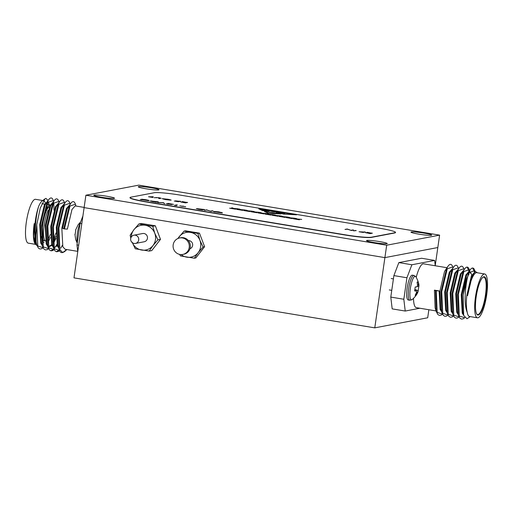 <?xml version="1.0" encoding="UTF-8"?>
<svg xmlns="http://www.w3.org/2000/svg" width="513" height="513" viewBox="0 0 513 513"><rect width="100%" height="100%" fill="white"/><g stroke="black" fill="none" stroke-linecap="round" stroke-linejoin="round"><path stroke-width="0.77" d="M181.095 254.563A12.569 12.145 -100.8 0 0 186.815 257.18A12.569 12.145 -100.8 0 0 198.127 252.71A12.569 12.145 -100.8 0 0 200.634 246.785A12.569 12.145 -100.8 0 0 199.916 240.315A12.569 12.145 -100.8 0 0 190.387 232.383A12.569 12.145 -100.8 0 0 179.075 236.852A12.569 12.145 -100.8 0 0 178.024 238.449M179.627 254.384L180.454 255.91L194.344 258.219L198.127 252.71L203.077 246.977L199.916 240.315L197.922 233.428L184.026 231.119L177.812 238.539M182.763 254.429L183.821 254.224A8.381 8.099 -100.8 0 0 190.272 247.324A8.381 8.099 -100.8 0 0 180.679 237.756L179.621 237.961A8.381 8.099 -100.8 0 0 173.17 244.861A8.381 8.099 -100.8 0 0 182.763 254.429A8.381 8.099 -100.8 0 0 189.214 247.529A8.381 8.099 -100.8 0 0 179.621 237.961M189.938 248.747A4.187 4.046 -100.8 0 0 188.386 240.597M194.344 258.219L195.876 257.93L204.61 246.689L199.448 233.139L185.559 230.824L184.026 231.119M203.077 246.977L204.61 246.689M197.922 233.428L199.448 233.139M101.523 197.249A10.478 0.904 8.2 0 0 114.534 198.242A10.478 0.904 8.2 0 0 106.813 196.242A10.478 0.904 8.2 0 0 93.802 195.254A10.478 0.904 8.2 0 0 101.523 197.249M145.974 188.778A10.478 0.904 8.2 0 0 158.992 189.772A10.478 0.904 8.2 0 0 151.271 187.771A10.478 0.904 8.2 0 0 138.254 186.783A10.478 0.904 8.2 0 0 145.974 188.778M418.691 234.114A10.478 0.904 8.2 0 0 431.702 235.108A10.478 0.904 8.2 0 0 423.982 233.107A10.478 0.904 8.2 0 0 410.971 232.12A10.478 0.904 8.2 0 0 418.691 234.114M374.233 242.585A10.478 0.904 8.2 0 0 387.251 243.579A10.478 0.904 8.2 0 0 379.53 241.578A10.478 0.904 8.2 0 0 366.513 240.591A10.478 0.904 8.2 0 0 374.233 242.585M275.051 211.593L273.609 211.459L275.051 211.593M85.895 195.222L386.687 245.22L439.609 235.14L138.818 185.135L85.895 195.222L84.113 207.618L384.897 257.622L437.82 247.535L435.236 265.478M439.609 235.14L437.82 247.535L384.897 257.622L374.779 327.865L427.701 317.778L428.855 309.737M386.687 245.22L384.897 257.622L84.113 207.618L73.987 277.86L374.779 327.865M130.033 197.563L130.001 197.768A21.668 1.866 8.2 0 0 145.974 201.904L345.134 235.012A21.668 1.866 8.2 0 0 371.341 237.416L394.792 232.947A21.668 1.866 8.2 0 0 395.504 232.588L395.529 232.383A21.668 1.866 8.2 0 0 379.562 228.247L180.403 195.139A21.668 1.866 8.2 0 0 154.195 192.734L130.738 197.204A21.668 1.866 8.2 0 0 130.033 197.563A21.668 1.866 8.2 0 0 146.006 201.699L345.159 234.807A21.668 1.866 8.2 0 0 371.374 237.211L394.824 232.742A21.668 1.866 8.2 0 0 395.529 232.383M163.32 202.654L164.756 203.68L162.91 202.757L157.581 202.488L163.429 202.673M167.091 203.853L171.65 204.584L166.321 203.732L171.483 204.097L167.822 203.404L173.497 204.347L167.385 204.129M166.231 203.77L167.232 203.834M175.375 205.367L176.658 205.578L174.401 205.283L177.351 204.988L175.363 205.444M185.68 206.726L179.806 205.822L185.68 206.726M196.364 208.708L204.456 209.496L202.25 209.913L196.332 208.65M258.776 208.836L262.682 210.663L269.152 211.228L258.776 208.836M238.07 208.81L234.217 208.573L235.762 209.214L229.657 208.201L233.357 208.425L231.754 207.759L233.966 208.464L238.07 208.81M245.143 209.984L241.29 209.746L242.829 210.388L236.724 209.375L240.424 209.605L238.821 208.932L241.033 209.644L245.143 209.984M252.21 211.164L248.356 210.92L249.902 211.561L243.797 210.548L247.497 210.779L245.894 210.112L248.106 210.817L252.21 211.164M259.283 212.337L255.429 212.1L256.968 212.741L250.863 211.722L254.563 211.952L252.96 211.285L255.173 211.991L259.283 212.337M266.35 213.511L262.496 213.273L264.041 213.915L257.936 212.901L261.636 213.126L260.033 212.459L262.246 213.164L266.35 213.511M273.423 214.684L269.569 214.447L271.108 215.088L265.003 214.075L268.703 214.306L267.1 213.639L269.312 214.344L273.423 214.684M280.489 215.864L276.635 215.62L278.181 216.262L272.076 215.248L275.776 215.479L274.173 214.812L276.385 215.518L280.489 215.864M287.562 217.037L283.708 216.8L285.247 217.441L279.143 216.422L282.843 216.653L281.239 215.986L283.452 216.691L287.562 217.037M294.629 218.211L290.775 217.974L292.32 218.615L286.216 217.602L289.916 217.833L288.312 217.159L290.525 217.865L294.629 218.211M301.702 219.391L297.848 219.147L299.387 219.788L293.282 218.775L296.982 219.006L295.379 218.339L297.591 219.045L301.702 219.391M153.316 196.774L151.335 197.152L152.932 197.499L148.539 196.768L153.316 196.774M158.998 198.505L160.293 198.146L158.78 197.742L154.105 197.691L158.966 197.697L161.114 198.217L159.466 198.582L158.716 198.46L160.287 198.204M167.815 199.166L171.073 200.115L165.564 199.621L162.281 198.659L167.809 199.243M162.114 198.743L163.609 198.755M351.142 230.279L352.873 229.952L353.624 230.074L351.418 230.497L347.481 229.221L344.993 229.426L347.198 229.003L351.129 230.382L352.873 229.952M355.765 230.433L353.56 230.85L356.221 230.613M364.551 231.889L365.301 232.017L363.095 232.434L359.023 231.761L365.006 232.075M371.624 233.069L372.374 233.191L370.168 233.614L365.506 232.626L369.065 233.005L367.013 232.299L372.072 233.248M365.416 232.665L366.378 232.742M186.841 202.346L187.591 202.475L185.385 202.891L180.73 201.91L184.289 202.289L182.237 201.583L187.296 202.532M180.64 201.949L181.602 202.026M179.774 201.173L180.525 201.295L178.319 201.718L174.247 201.038L177.793 201.551L175.375 200.827L180.223 201.352M277.956 212.574L280.406 212.709M279.181 212.671L279.194 212.574C281.528 212.664 280.996 212.523 277.604 212.164L272.602 211.555L261.226 208.919L296.578 214.8L283.542 214.094L281.682 213.658L284.779 213.857L284.805 213.325L284.766 213.959L282.297 213.806M284.805 213.325L283.651 213.126M283.638 213.228L283.586 212.85C281.566 212.613 281.118 212.671 282.24 213.023L281.534 212.985M282.009 213.068L281.605 212.773L282.24 213.023M280.803 213.203L281.541 212.927L279.912 212.966M278.886 212.901L279.886 212.966M278.892 212.876L278.399 212.696M264.554 211.536L268.254 213.261L281.002 213.953L264.554 211.536M222.418 212.876L213.446 211.645L221.642 212.857L218.641 211.914L213.664 211.407L218.936 211.882L222.405 212.978M210.542 211.125L212.273 210.798L213.023 210.92L210.817 211.343L206.88 210.067L204.392 210.272L206.598 209.849L210.529 211.228L212.273 210.798M150.2 201.032L158.286 201.821L156.08 202.237L150.168 200.974M149.033 200.679L140.203 199.454L148.283 200.654L141.601 199.191L145.698 199.704L148.757 200.352L149.014 200.782M163.416 202.776L164.564 203.648M158.337 202.616L163.307 202.763M171.47 204.174L172.15 204.232M174.683 205.335L176.607 204.867M176.587 204.969L177.056 205.046M181.903 206.399L182.269 206.232M182.455 206.297L183.122 206.072M183.103 206.175L183.571 206.252M196.511 208.663L197.915 208.656M203.475 209.439L204.155 209.554M267.972 211.061L259.225 209.047M235.32 209.137L234.217 208.573M232.177 207.938L232.62 207.906M232.601 208.009L233.966 208.464M242.392 210.317L241.033 209.644M239.244 209.112L239.686 209.08M239.674 209.182L241.02 209.746M249.459 211.491L248.356 210.92M246.317 210.285L246.759 210.253M246.74 210.356L248.106 210.817M256.532 212.664L255.429 212.1M253.384 211.459L253.826 211.427M253.813 211.536L255.173 211.991M263.599 213.844L262.246 213.164M260.457 212.639L260.899 212.606M260.88 212.709L262.233 213.267M270.672 215.018L269.569 214.447M267.523 213.812L267.966 213.78M267.953 213.883L269.312 214.344M277.738 216.191L276.635 215.62M274.596 214.985L275.039 214.953M275.019 215.056L276.385 215.518M284.811 217.365L283.452 216.691M281.663 216.165L282.105 216.133M282.092 216.236L283.439 216.794M291.878 218.544L290.775 217.974M288.736 217.339L289.178 217.307M289.159 217.409L290.525 217.865M298.951 219.718L297.591 219.045M295.802 218.512L296.245 218.48M296.232 218.583L297.578 219.147M150.642 197.12L152.566 196.652M152.547 196.755L153.015 196.832M154.387 197.742L156.715 197.518M159.985 197.986L161.037 198.268M169.585 199.602L171.182 200.089M352.861 230.055L353.329 230.132M345.275 229.471L347.198 229.003M347.352 229.138L351.129 230.382M353.842 230.895L355.753 230.536M362.627 232.357L363.249 232.139M363.46 232.197L364.538 231.991M367.609 232.504L367.943 232.453M367.93 232.556L369.835 233.216M369.7 233.53L370.604 233.261M370.591 233.364L371.604 233.171M182.833 201.789L183.16 201.737M183.147 201.84L185.058 202.494M185.809 202.648L186.828 202.449M177.851 201.641L178.473 201.423M178.684 201.481L179.755 201.276M276.443 212.446L277.123 212.504M279.239 212.69L279.752 212.722M295.635 214.748L262.842 209.298M284.792 213.427L284.766 213.959M264.541 211.638L278.944 213.491M280.38 213.921L278.931 213.594M214.235 211.824L215.101 212.042M221.032 212.876L221.642 212.857M214.056 211.478L214.793 211.484M220.667 212.305L222.123 212.664M212.26 210.901L212.728 210.978M204.674 210.317L206.598 209.849M206.752 209.984L210.529 211.228M150.341 200.987L151.752 200.981M157.305 201.763L157.991 201.878M140.979 199.647L141.633 199.826M147.654 200.679L148.283 200.654M147.507 200.147L148.744 200.455M201.782 209.836L203.481 209.413L197.274 208.688L197.903 209.163M169.713 200.121L170.451 199.929L167.623 199.217L163.031 198.781L163.827 199.294M184.917 202.815L185.597 202.584L181.416 202.16M277.321 212.049L278.328 212.241C280.534 212.504 280.97 212.485 279.63 212.183L280.669 212.497M283.657 212.927L284.651 213.261L283.683 213.132M155.612 202.16L157.311 201.737L151.104 201.013L151.733 201.487M198.621 209.298L201.724 209.746L203.481 209.413M197.274 208.688L198.634 209.214M170.31 200.096L165.744 199.647M163.031 198.781L165.757 199.57M369.629 233.524L370.38 233.306L366.192 232.876M366.256 232.748L369.642 233.441M181.474 202.032L185.597 202.584M277.642 211.965C278.251 211.792 273.384 211.318 275.962 211.843L277.642 211.965M275.308 211.76L275.962 211.869M278.322 212.292L279.63 212.183M152.451 201.622L155.561 202.071L157.311 201.737M151.104 201.013L152.464 201.538M138.702 239.981A4.187 4.046 -100.8 0 0 133.912 235.198A4.187 4.046 -100.8 0 0 130.687 238.648A4.187 4.046 -100.8 0 0 135.477 243.431A4.187 4.046 -100.8 0 0 138.702 239.981M133.912 235.198L142.64 233.53A4.187 4.046 79.2 0 1 147.436 238.314A4.187 4.046 79.2 0 1 144.211 241.764L135.477 243.431M132.354 242.7A12.569 12.145 -100.8 0 0 141.639 250.049A12.569 12.145 -100.8 0 0 152.951 245.58A12.569 12.145 -100.8 0 0 155.458 239.648A12.569 12.145 -100.8 0 0 154.74 233.184A12.569 12.145 -100.8 0 0 145.211 225.252A12.569 12.145 -100.8 0 0 133.899 229.721A12.569 12.145 -100.8 0 0 131.27 237.025M132.117 242.117L135.278 248.779L149.174 251.088L152.951 245.58L157.908 239.847L154.74 233.184L152.746 226.297L155.336 225.803L141.441 223.495L138.85 223.989L133.899 229.721L130.122 235.23L130.809 238.077M149.174 251.088L151.765 250.594L160.492 239.353L155.336 225.803M157.908 239.847L160.492 239.353M152.746 226.297L138.85 223.989M35.487 244.323L34.961 243.54A22.206 5.38 -80.6 0 1 34.204 223.61L33.659 236.41L35.487 244.323L36.942 245.458M43.47 200.634A22.206 5.38 -80.6 0 1 45.349 203.026M48.831 204.809L48.498 202.173M48.081 200.564L45.99 198.371L45.022 198.813L40.29 207.97L36.744 224.7L35.974 234.762L36.09 241.956C34.102 232.145 36.006 214.325 38.725 206.213C36.994 211.08 35.75 216.922 34.993 223.745L35.679 241.463L36.789 245.009L36.09 241.956M50.338 234.358A17.32 4.194 -80.6 0 1 47.408 240.206M42.419 224.303A18.975 4.598 -80.6 0 1 49.851 205.059A18.975 4.598 -80.6 0 1 50.242 205.046L46.94 204.495M69.582 204.982L66.453 208.554L61.836 228.208L62.83 246.791L65.106 249.26L77.732 251.364M42.784 200.525L35.564 199.32A22.206 5.38 99.4 0 0 26.31 222.302A22.206 5.38 99.4 0 0 28.279 243.143L35.5 244.342M34.204 223.61L35.198 242.2L36.551 244.246M47.478 201.301L44.349 204.879L39.732 224.534L40.726 243.117L42.079 245.163M40.521 224.662L41.207 242.386L42.316 245.926L41.617 225.175L47.151 202.302L48.658 199.698L45.138 205.008L40.521 224.662M47.677 242.899L50.428 237.487M53.006 202.225L49.876 205.796L45.259 225.451L46.247 244.034L47.606 246.08M48.927 246.529L51.672 244.688M53.063 242.643L55.879 236.422M46.048 225.579L46.734 243.303L47.844 246.849L47.145 226.092L52.679 203.219L54.179 200.615L50.665 205.925L46.048 225.579M48.293 246.125L49.312 246.638L51.96 245.387M53.205 243.822L55.955 238.404M58.527 203.142L55.398 206.713L50.781 226.368L51.775 244.951L53.128 247.003M54.455 247.446L57.2 245.612M51.576 226.502L52.262 244.22L53.371 247.766L52.672 227.015L58.206 204.142L59.707 201.538L56.193 206.848L51.576 226.502M53.814 247.042L54.84 247.555M64.054 204.059L60.925 207.637L56.308 227.285L57.302 245.874L58.655 247.92M57.097 227.419L57.783 245.137L58.899 248.683L58.2 227.932L63.727 205.059L65.234 202.455L61.714 207.765L57.097 227.419M38.725 206.213A22.206 5.38 -80.6 0 1 42.015 201.109L45.022 198.813M49.274 204.886L48.184 201.718M64.407 228.965L69.941 206.091L75.411 204.193C74.308 201.051 72.756 200.775 70.762 203.372L67.241 208.682L62.624 228.336L63.727 228.849L67.363 229.125L71.98 209.471L75.148 205.905L84.145 207.399M44.047 242.482A18.975 4.598 -80.6 0 1 41.752 236.467M44.317 240.853A17.32 4.194 -80.6 0 1 42.848 224.136A17.32 4.194 -80.6 0 1 49.466 206.72M45.413 240.975A17.32 4.194 -80.6 0 1 43.791 228.323A17.32 4.194 -80.6 0 1 48.222 210.202M82.901 215.992L80.066 223.424L76.969 244.913L77.764 251.659M78.694 245.201L76.969 244.913M81.791 223.713L80.066 223.424M75.129 234.479L75.7 230.529M484.721 273.993A22.206 5.38 -80.6 0 1 486.69 294.834A22.206 5.38 -80.6 0 1 477.436 317.81A22.206 5.38 -80.6 0 1 475.468 296.969A22.206 5.38 -80.6 0 1 484.721 273.993L476.827 272.679A22.206 5.38 99.4 0 0 476.34 272.685A22.206 5.38 99.4 0 0 467.574 295.655L470.203 281.97L473.961 273.083L475.596 271.64L477.5 272.794M470.216 316.611L467.01 318.759L463.675 315.444L463.188 294.917L465.009 284.657C465.663 281.977 466.939 277.219 467.612 276.943C465.035 287.626 463.932 305.299 467.202 312.263C466.227 307.915 466.086 302.337 466.785 295.526L471.402 275.872L474.576 272.307L472.8 268.344M476.699 313.982A18.975 4.598 99.4 0 0 477.577 314.552A18.975 4.598 99.4 0 0 477.988 314.546A18.975 4.598 99.4 0 0 485.356 295.757A18.975 4.598 99.4 0 0 483.797 277.123A18.975 4.598 99.4 0 0 483.381 277.129A18.975 4.598 99.4 0 0 482.784 277.373M468.953 274.654A18.975 4.598 99.4 0 0 468.542 274.66A18.975 4.598 99.4 0 0 468.42 274.686M478.328 315.014A19.385 4.694 99.4 0 0 485.978 294.969A19.385 4.694 99.4 0 0 483.836 276.783A19.385 4.694 99.4 0 0 483.002 277.193A19.385 4.694 99.4 0 0 476.449 295.129A19.385 4.694 99.4 0 0 476.846 314.225A19.385 4.694 99.4 0 0 478.328 315.014M448.08 266.1L446.579 268.703L441.045 291.576L441.744 312.327L440.629 308.781L439.942 291.063L444.559 271.409L448.08 266.1C450.074 263.502 451.626 263.778 452.729 266.92L453.017 267.824M416.235 277.225A22.206 5.38 -80.6 0 1 423.571 263.823L446.9 267.703M439.154 290.935L434.421 290.146L436.204 290.775L439.154 290.935L440.148 309.519L441.501 311.564M467.574 295.655L472.191 276L473.961 273.083M463.245 313.789L462.739 312.462L462.053 294.738L466.67 275.083L470.184 269.774C472.178 267.177 473.73 267.453 474.839 270.595L475.153 271.858M469.857 271.518L471.357 273.865L471.594 275.09M463.611 315.238L462.251 313.193L461.258 294.609L465.875 274.955L469.004 271.377M469.716 271.794L470.421 273.211M457.808 313.052L457.211 311.538L456.525 293.821L461.142 274.166L464.656 268.857C466.65 266.26 468.202 266.536 469.312 269.671L469.594 270.582M458.083 314.322L456.724 312.276L455.736 293.686L460.353 274.032L463.483 270.46M459.135 267.94L457.628 270.537L452.1 293.417L452.793 314.168L451.684 310.621L450.998 292.904L455.615 273.249L459.135 267.94C461.129 265.343 462.675 265.612 463.784 268.754L464.066 269.658M452.556 313.398L451.203 311.353L450.209 292.769L454.826 273.115L457.955 269.543M453.607 267.017L452.1 269.62L446.573 292.493L447.272 313.244L446.156 309.705L445.47 291.98L450.087 272.326L453.607 267.017C455.602 264.419 457.154 264.695 458.256 267.837L458.558 268.799M447.028 312.481L445.675 310.436L444.681 291.852L449.298 272.198L452.428 268.626M467.202 312.263A22.206 5.38 99.4 0 0 469.542 316.495L477.436 317.81M435.518 290.659L436.217 311.41L435.107 307.864L434.421 290.146M436.069 310.929L416.287 307.646A22.206 5.38 -80.6 0 1 413.504 298.463M462.617 312.058A18.975 4.598 99.4 0 0 462.732 312.084L462.95 312.122M419.897 308.242L405.219 311.045L403.827 299.252L406.924 277.764L411.888 264.766L434.639 260.424L435.268 265.772M405.219 311.045L392.182 308.877L390.791 297.085L393.888 275.596L398.851 262.598L421.609 258.257L434.639 260.424M398.851 262.598L411.888 264.766M393.888 275.596L406.924 277.764M390.791 297.085L403.827 299.252M412.08 275.173A12.569 3.046 -80.6 0 1 412.356 275.167L413.972 275.436A12.569 3.046 -80.6 0 0 413.696 275.443A12.569 3.046 -80.6 0 0 408.816 287.889A12.569 3.046 -80.6 0 0 409.849 300.24L408.233 299.97A12.569 3.046 -80.6 0 1 407.207 287.62A12.569 3.046 -80.6 0 1 412.08 275.173M416.178 295.148L418.204 290.666L418.8 286.543L418.089 281.9L417.075 282.092L417.569 285.266L416.947 286.895L415.216 286.972L414.645 290.922L416.434 291.025L414.728 290.582L416.357 291.018L416.53 292.493L415.164 295.341L416.178 295.148L415.389 294.956M414.902 289.807L418.204 290.666L414.959 289.505M36.744 224.7L37.782 246.003L43.047 247.747L41.765 248.69L39.995 249.017L38.404 248.112L36.789 245.009M54.019 210.272L53.788 202.731M53.576 201.538L53.307 200.519L47.837 202.417L42.303 225.29L43.31 246.92L48.575 248.664L47.292 249.607L45.522 249.934L43.932 249.029L42.316 245.926M52.961 241.476L55.904 233.03M59.117 202.34L58.835 201.436L53.365 203.334L47.831 226.207L48.838 247.837L54.096 249.581L52.813 250.53L51.05 250.851L49.46 249.946L47.844 246.849M56.533 246.336L57.097 245.317M64.644 203.257L64.362 202.353L58.886 204.251L53.358 227.124L54.359 248.754L59.623 250.504L58.341 251.447L56.571 251.774L54.981 250.863L53.371 247.766M70.172 204.18L69.883 203.276L64.414 205.174L58.886 228.048L59.886 249.677L62.708 252.569L66.741 249.536M51.088 250.62L53.839 249.042M55.212 247.26L56.821 244.406M56.61 251.537L59.367 249.959M60.739 248.183L62.349 245.323M70.762 203.372L69.255 205.976L63.727 228.849M80.118 223.296A11.959 2.898 99.4 0 0 77.283 242.726M463.188 294.917L468.683 272.377L470.184 269.774M457.211 311.538L458.321 315.085L457.622 294.334L463.156 271.46L464.656 268.857M467.272 267.427L469.042 271.339M467.612 276.943L469.363 272.493L474.839 270.595L475.224 271.819M458.321 315.085L459.937 318.188L461.527 319.092L463.29 318.765L464.714 317.701L459.315 316.079L458.308 294.449L463.842 271.569L469.312 269.671M452.793 314.168L454.409 317.265L455.999 318.169L457.769 317.848L459.052 316.906L453.787 315.155L452.78 293.526L458.314 270.652L463.784 268.754M447.272 313.244L448.881 316.348L450.472 317.252L452.242 316.931L453.524 315.989L448.259 314.238L447.253 292.609L452.787 269.735L458.256 267.837M441.744 312.327L443.354 315.431L444.944 316.335L446.714 316.008L448.003 315.072L442.732 313.321L441.731 291.692L447.259 268.818L452.729 266.92M436.217 311.41L437.826 314.514L439.417 315.418L441.186 315.091L442.475 314.155L437.204 312.398L436.204 290.775M418.21 290.647C417.903 293.218 415.876 296.206 412.144 299.618A11.959 2.898 -80.6 0 1 411.631 299.868A11.959 2.898 -80.6 0 1 410.31 288.652A11.959 2.898 -80.6 0 1 415.03 276.283A11.959 2.898 -80.6 0 1 415.94 276.77L413.972 275.436M418.794 286.543L417.415 286.44L418.794 286.549M418.627 285.061L417.544 284.895M417.582 292.295L416.639 292.147M44.721 204.129L41.893 203.655M48.658 199.698C50.652 197.101 52.198 197.377 53.307 200.519L53.608 201.481M75.411 204.193L75.995 206.046M58.835 201.436C57.725 198.294 56.173 198.024 54.179 200.615M64.362 202.353C63.253 199.211 61.701 198.941 59.707 201.538M69.883 203.276C68.78 200.134 67.229 199.858 65.234 202.455M66.453 249.927C62.477 253.89 59.957 253.473 58.899 248.683M80.612 221.994L78.181 224.668L75.526 230.157M77.226 243.124L75.693 239.635L74.924 234.294M463.675 315.444L462.739 312.462M412.144 299.618L409.849 300.24M418.813 286.51C419.307 284.683 418.351 281.432 415.94 276.77M393.413 278.912L391.188 278.54M391.765 290.345L389.296 289.935"/></g></svg>
